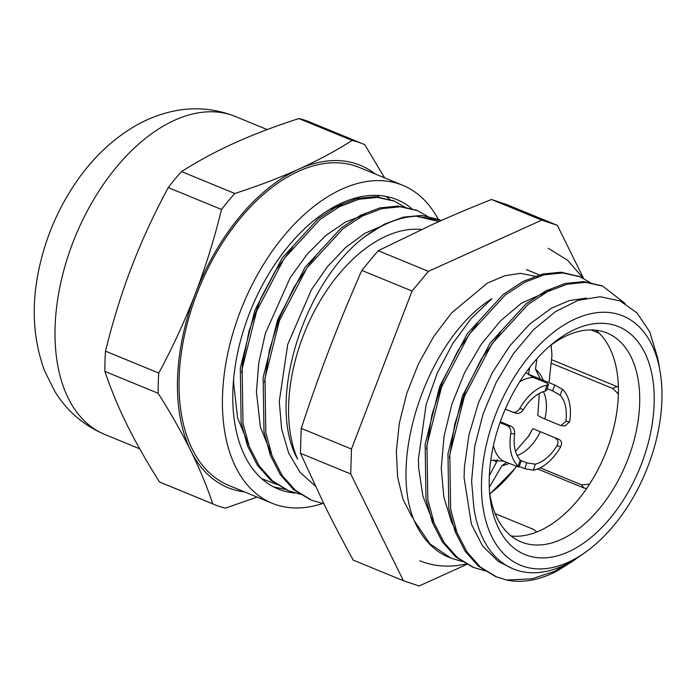<?xml version="1.0" encoding="UTF-8"?>
<svg xmlns="http://www.w3.org/2000/svg" width="695" height="695" viewBox="0 0 695 695"><rect width="100%" height="100%" fill="white"/><g stroke="black" fill="none" stroke-linecap="round" stroke-linejoin="round"><path stroke-width="1.04" d="M354.65 198.301L356.292 198.622M355.423 198.084L358.142 198.813M379.383 197.519L377.263 195.425M285.558 489.402L273.552 486.874M385.968 196.407L390.199 199.647M411.866 208.691A156.392 93.243 112.3 0 0 396.958 199.656A156.392 93.243 112.3 0 0 251.251 308.849A156.392 93.243 112.3 0 0 278.026 488.95A156.392 93.243 112.3 0 0 295.14 493.024M221.497 209.473C214.564 238.046 205.876 266.046 195.46 293.455A174.228 103.876 -67.7 0 1 298.781 169.154C279.06 177.998 257.732 186.104 234.788 193.479A195.034 116.282 112.3 0 0 221.497 209.473L168.233 187.572A195.034 116.282 -67.7 0 1 181.525 171.578C198.614 160.762 216.397 151.189 234.858 142.875C253.258 134.526 274.586 126.421 298.841 118.55L352.113 140.442C336.111 150.676 318.336 160.241 298.781 169.154A174.228 103.876 -67.7 0 1 375.213 173.985M234.788 193.479L181.525 171.578M244.51 491.904A174.228 103.876 -67.7 0 1 190.795 450.777A174.228 103.876 -67.7 0 1 195.46 293.455C184.879 320.803 172.655 347.344 158.773 373.067A195.034 116.282 112.3 0 0 158.173 393.301C170.701 413.082 181.577 432.238 190.795 450.777C199.847 469.247 207.171 486.943 212.766 503.866A195.034 116.282 112.3 0 0 214.625 504.666A195.034 116.282 112.3 0 0 225.458 508.115L257.107 497.081M384.587 177.833L364.805 144.69A195.034 116.282 112.3 0 0 362.938 143.891A195.034 116.282 112.3 0 0 352.113 140.442M298.841 118.55A195.034 116.282 -67.7 0 1 309.675 121.999L362.938 143.891M158.773 373.067L105.501 351.166C112.972 320.864 121.651 292.873 131.537 267.175C141.363 241.46 153.595 214.929 168.233 187.572M212.766 503.866L159.494 481.965C146.289 461.011 135.421 441.855 126.872 424.497C118.263 407.114 110.939 389.417 104.902 371.399A195.034 116.282 -67.7 0 1 105.501 351.166M104.902 371.399L158.173 393.301M214.625 504.666L161.353 482.764A195.034 116.282 -67.7 0 1 159.494 481.965M438.145 219.203A171.874 102.469 112.3 0 0 402.839 185.339L359.463 167.504A171.874 102.469 112.3 0 0 199.335 287.504A171.874 102.469 112.3 0 0 228.759 485.431L272.136 503.267A171.874 102.469 112.3 0 0 322.584 503.528M402.839 185.339A171.874 102.469 112.3 0 0 242.711 305.34A171.874 102.469 112.3 0 0 272.136 503.267M489.28 477.865A123.189 73.444 112.3 0 0 489.914 496.161A123.189 73.444 112.3 0 0 585.242 541.944A123.189 73.444 112.3 0 0 652.614 378.063A123.189 73.444 112.3 0 0 552.647 343.556A123.189 73.444 112.3 0 0 489.28 477.865M549.589 346.153A112.938 67.337 -67.7 0 1 607.056 333.009A112.938 67.337 -67.7 0 1 626.395 463.07A112.938 67.337 -67.7 0 1 521.172 541.926A112.938 67.337 -67.7 0 1 489.558 492.164M481.531 481.366A134.769 80.351 112.3 0 0 585.555 552.16A134.769 80.351 112.3 0 0 660.015 371.017A134.769 80.351 112.3 0 0 564.079 324.93A134.769 80.351 112.3 0 0 481.531 481.366M511.155 536.01A112.938 67.337 112.3 0 0 605.084 454.313A112.938 67.337 112.3 0 0 595.771 330.168M261.633 478.629L277.453 484.684M359.836 199.039L354.033 198.483M421.5 229.489A140.303 83.652 -67.7 0 0 288.634 405.272A140.303 83.652 -67.7 0 0 297.582 459.134C265.794 402.379 303.489 282.274 365.144 236.465A154.038 91.836 -67.7 0 1 416.288 216.206L438.953 221.549M414.246 520.685A154.655 92.2 112.3 0 0 447.067 556.521L449.7 557.642M434.054 522.875L432.29 519.912L422.908 496.213L418.659 468.03L418.433 458.987L426.122 404.612L437.32 372.946L452.645 343.678L471.201 318.484L491.886 298.72C428.511 337.987 387.706 457.996 414.151 520.486L429.823 543.725L450.899 558.154L462.792 561.647M585.555 552.16L581.246 555.218A140.92 84.017 -67.7 0 1 513.205 568.901A140.92 84.017 -67.7 0 1 473.799 507.081L471.601 481.183L474.772 446.268L483.138 413.777L496.187 382.467L513.31 353.877L533.378 329.864L555.461 311.629L578.058 300.37L600.098 296.739L620.096 300.944L637.02 312.924L649.755 331.897L657.818 358.42L660.015 371.017M573.036 561.056L556.652 571.247A154.655 92.2 -67.7 0 1 506.638 580.047M625.066 303.463L602.756 286.149L585.711 282.335L567.077 284.212L547.608 291.639L528.096 304.427L491.956 343.808L464.382 396.463L449.795 454.469L450.638 509.053L456.954 532.457L466.988 552.012L480.349 567.042L496.569 576.911L506.638 580.038L531.892 578.839L554.436 571.386L579.3 556.573M405.281 207.275L394.465 201.185L377.489 197.389L358.933 199.257L339.542 206.667L320.108 219.385L284.116 258.618L256.663 311.073L242.147 368.845L242.989 423.212L249.279 446.529L259.27 466.015L272.588 480.966L288.738 490.818L300.64 494.301M428.155 216.684L417.295 210.576L400.32 206.771L381.764 208.639L362.373 216.058L342.939 228.768L306.938 268.001L279.494 320.464L264.977 378.228L265.82 432.594L272.11 455.911L282.092 475.397L295.418 490.34L311.568 500.209L323.827 503.762M441.342 220.489L416.288 216.206M342.6 205.147L330.36 209.013M233.668 378.167L233.616 382.65L237.56 417.695L249.166 446.233M365.466 214.529L345.754 221.896L326.007 235.336L307.199 254.196L290.284 277.574L265.403 333.313L258.74 363.007L256.438 392.041L260.399 427.104L272.023 455.659M383.953 225.006L364.71 233.442L345.606 247.516L327.536 266.585L311.386 289.798L287.756 344.346L279.268 401.423L281.64 429.015L288.668 453.088L300.084 472.409L315.313 486.057M394.013 201.003L375.656 196.659L357.1 198.492L337.718 205.911L318.275 218.647L282.292 257.88L254.839 310.317L240.305 368.089L241.156 422.473L247.455 445.764L257.445 465.259L270.755 480.228L287.226 490.175M416.679 210.324L398.496 206.033L379.93 207.892L360.549 215.294L341.115 228.03L305.122 267.254L277.661 319.709L263.144 377.481L263.987 431.847L270.277 455.164L280.276 474.642L293.585 489.61L310.309 499.67M439.405 219.681L421.604 215.424L403.361 217.135L384.3 224.216L365.144 236.465M426.53 448.935L431.882 414.993L442.715 381.294L458.335 349.959L477.665 322.932M550.709 290.11L521.528 303.15L500.426 320.942L481.062 344.546L464.607 372.702L452.011 403.786L444.079 436.078L441.256 468.369L443.87 497.333L451.602 522.345L456.858 532.205M449.378 458.066L454.756 424.193L465.598 390.564L481.192 359.306L500.478 332.323M586.476 298.094L569.188 300.605L551.231 308.285L529.825 324L509.782 345.875L492.286 372.755L478.368 403.083L468.89 435.192L464.408 467.266L464.095 477.752L471.401 524.239L482.591 545.923L498.193 561.404L513.205 568.901M495.396 576.416L478.516 566.286L465.164 551.265L455.129 531.692L448.805 508.306L447.962 453.713L462.557 395.716L490.131 343.061L526.263 303.68L545.784 290.892L565.244 283.456L583.878 281.597L602.018 285.853M472.513 567.016L455.694 556.904L442.333 541.874L432.299 522.319L425.983 498.914L425.14 444.331L439.718 386.333L467.292 333.669L503.432 294.289L522.953 281.51L542.421 274.073L561.056 272.197L579.065 276.419M264.526 382.181L269.399 350.228L279.182 318.38L293.75 287.687L311.951 260.764L315.573 256.412M241.712 372.607L242.538 363.954L249.071 330.994L260.616 298.728L275.194 271.111L292.673 247.107M485.597 571.021L473.738 567.537L457.519 557.642L444.157 542.63L434.123 523.074L427.816 499.662L426.973 445.078L441.551 387.089L469.116 334.425L505.256 295.028L524.777 282.266L544.246 274.82L562.88 272.953L579.925 276.766L590.741 282.839M583.565 278.434L557.364 225.362L507.133 204.721A1413.743 45.444 -159 0 0 491.495 199.482L541.726 220.133L428.424 271.345L378.202 250.695L432.872 224.277C450.725 216.197 470.272 207.935 491.495 199.482M403.447 580.742L353.225 560.101C342.635 540.797 333.183 522.736 324.878 505.899L300.501 453.331L350.723 473.973L403.447 580.742L419.085 585.981L467.057 564.297M329.552 348.577C339.091 323.661 349.854 297.599 361.817 270.407L412.048 291.049L351.47 449.031L301.239 428.389C310.552 400.094 319.987 373.493 329.552 348.577M300.501 453.331A1413.743 959.421 65.7 0 1 301.239 428.389M351.47 449.031L350.723 473.973M361.817 270.407A1413.743 1004.874 153.7 0 1 378.202 250.695M428.424 271.345L412.048 291.049M557.364 225.362L541.726 220.133M490.757 460.377L503.475 461.132L518.904 467.179L521.094 461.28L520.251 460.038A38.946 23.222 -67.7 0 1 514.604 434.054C514.943 430.379 513.796 427.772 511.155 426.243L507.437 425.696L500 422.63M500.304 421.778L511.155 426.243M532.856 428.633L559.023 439.388L532.856 428.633A24.803 11.867 -133.8 0 0 532.127 429.736L527.965 437.181M555.461 438.328C558.146 439.892 558.667 442.35 557.008 445.695A38.946 23.222 -67.7 0 1 535.298 464.173L526.697 462.853L524.873 468.708L519.2 466.38M520.486 460.299L526.697 462.853M538.017 413.143A28.651 18.47 -16.4 0 0 538.008 413.169A28.651 18.47 -16.4 0 0 537.704 415.089C538.304 415.966 540.684 417.278 544.854 419.007L560.153 425.297L564.783 426.096L569.648 421.804L565.834 421.24L561.065 425.548M528.808 374.857L528.626 374.284A24.803 15.985 163.6 0 1 528.799 372.468L529.607 367.586M528.626 374.284L554.792 385.047L552.629 390.877L547.2 388.644M552.629 390.877L560.187 395.246A38.946 23.222 -67.7 0 1 565.834 421.24M523.431 409.59L519.738 408.495A45.097 26.888 -67.7 0 1 547.008 385.099L545.141 391.12A38.946 23.222 -67.7 0 0 523.431 409.59C521.32 412.752 518.791 413.959 515.846 413.212L505.239 409.251M545.141 391.12L546.687 390.295L548.529 384.387L547.008 385.099M548.52 384.387L546.435 382.823L533.395 377.463L525.907 372.555M599.177 333.192L590.95 329.916M551.535 359.671L616.873 386.533L612.755 388.479L551.178 363.164M612.755 388.479L618.411 394.013M589.542 484.146L581.533 484.841L583.974 488.02L586.58 488.585M540.137 467.822L581.533 484.841M494.049 459.942L496.708 462.123M536.827 531.944L533.63 529.434L495.144 513.614M514.648 468.908L516.368 466.432M618.42 387.367L616.873 386.533M583.974 488.02L537.6 468.96M495.5 461.593L496.378 460.003M549.015 382.676L551.96 355.336L551.152 344.981M536.914 358.768L535.489 369.141L540.137 378.871L541.744 379.679M519.738 408.495C517.697 411.692 515.212 412.908 512.284 412.144M520.251 460.038L518.018 466.076L518.904 467.179M518.018 466.076A45.097 26.888 -67.7 0 1 510.79 433.489L514.604 434.054M507.437 425.696C510.078 427.208 511.199 429.805 510.79 433.489M560.187 395.246L562.42 389.209L554.792 385.047M562.42 389.209A45.097 26.888 -67.7 0 1 569.648 421.804M506.577 462.41L501.903 465.667L489.306 487.377M557.008 445.695L560.7 446.798C562.264 443.401 561.708 440.934 559.023 439.388M560.7 446.798A45.097 26.888 -67.7 0 1 533.43 470.185L535.298 464.173M524.873 468.708L533.43 470.185M489.358 475.597L497.724 459.89M104.719 434.436C83.417 425.323 66.711 410.849 54.601 391.033L44.654 370.948C33.82 341.714 31.449 310.213 37.521 276.462C43.707 242.251 56.599 210.785 76.189 182.047C92.444 158.338 111.947 139.73 134.691 126.229C145.602 119.87 157.061 115.188 169.059 112.173C191.672 106.535 213.791 107.986 235.414 116.508A171.874 102.469 112.3 0 0 75.295 236.509A171.874 102.469 112.3 0 0 104.719 434.436L139.712 448.822M517.158 455.503A38.946 23.222 112.3 0 0 540.163 432.038M532.127 429.736A46.956 28 -67.7 0 1 528.773 435.887L515.525 451.281M544.854 419.007A38.946 23.222 112.3 0 0 543.42 391.624M515.021 468.421A113.945 67.936 -67.7 0 1 489.801 493.841M550.935 345.137A113.945 67.936 -67.7 0 1 551.96 355.336M519.539 382.024A45.097 26.888 -67.7 0 1 533.395 377.463M503.475 461.132A45.097 26.888 -67.7 0 1 493.433 445.53M543.229 380.295A53.107 31.666 112.3 0 0 535.489 369.141M501.903 465.667A53.107 31.666 112.3 0 0 509.053 463.426M235.414 116.508L267.193 129.574M575.938 558.997L571.916 561.855M286.913 490.062L287.687 490.375M309.744 499.444L310.491 499.748M392.64 200.429L394.465 201.176M415.471 209.812L417.295 210.568M438.302 219.203L440.126 219.95M526.376 269.591L541.127 275.654M602.756 286.14L600.932 285.393M579.925 276.758L578.101 276.011M496.569 576.911L494.744 576.164M472.809 567.146L471.914 566.773M449.908 557.729L449.083 557.39M539.285 393.474L538.008 413.169M489.845 494.102L514.847 468.665M466.406 563.923L460.403 565.078C446.086 567.346 432.559 565.912 419.841 560.769M413.568 518.852L411.588 516.185L402.961 499.192L397.653 477.274L396.332 451.585L399.269 423.516L406.775 393.353L418.468 363.824L433.732 336.484L451.724 312.785L487.386 283.126L504.779 275.715L520.538 273.335L537.609 276.766M583.218 278.261L567.737 260.338L548.277 248.341"/></g></svg>
